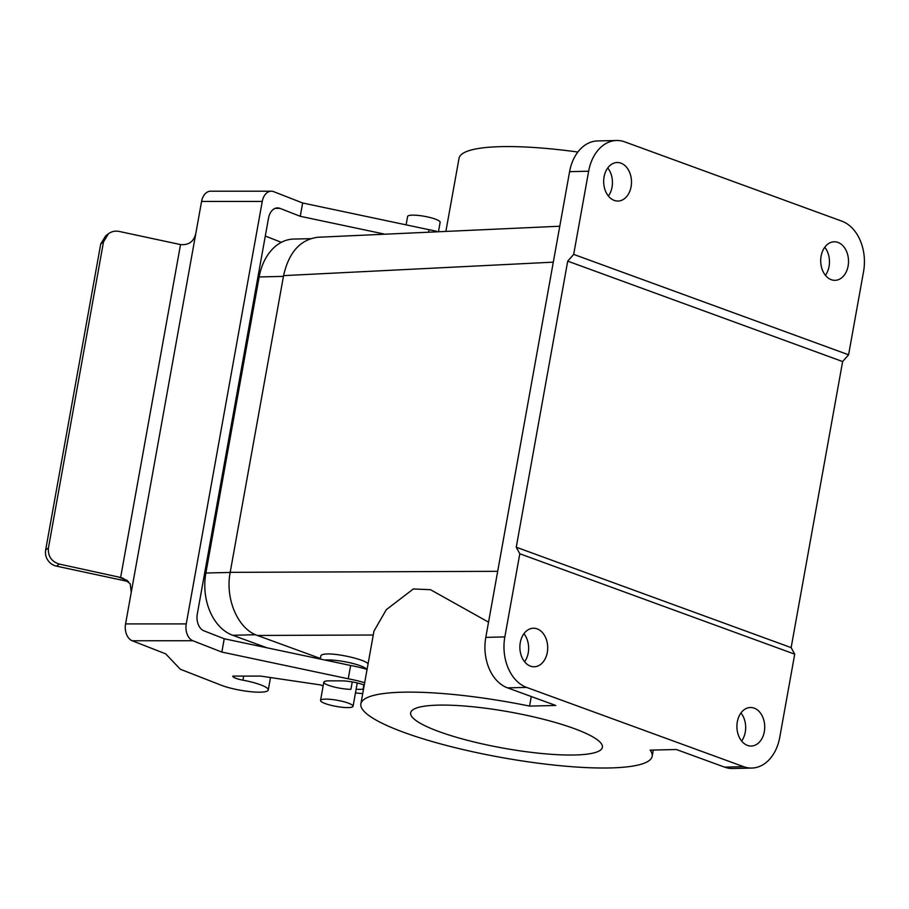 <?xml version="1.0" encoding="UTF-8"?>
<svg xmlns="http://www.w3.org/2000/svg" width="909" height="909" viewBox="0 0 909 909"><rect width="100%" height="100%" fill="white"/><g stroke="black" fill="none" stroke-linecap="round" stroke-linejoin="round"><path stroke-width="1.36" d="M348.227 703.089A16.521 3.113 -169.8 0 0 330.785 699.373A16.521 3.113 -169.8 0 0 320.536 700.43A16.521 3.113 -169.8 0 0 336.25 706.418A16.521 3.113 -169.8 0 0 353.056 706.282A16.521 3.113 -169.8 0 0 348.227 703.089M406.107 224.853L407.618 216.456A16.521 3.113 10.2 0 1 424.435 216.308A16.521 3.113 10.2 0 1 440.138 222.296L438.536 231.227M573.681 254.384L848.586 354.794L863.55 271.632A41.303 29.804 88.7 0 0 841.791 221.137L624.767 141.872A41.303 29.804 88.7 0 0 616.609 140.497A41.303 29.804 88.7 0 0 588.646 171.222L573.681 254.384L567.716 261.144L516.244 547.218L519.812 553.763L504.847 636.925A41.303 29.804 88.7 0 0 526.606 687.409L507.552 687.863L555.785 705.475L529.549 706.088L531.276 696.521M445.978 230.852L459.034 158.314A147.985 27.895 10.2 0 1 577.863 152.03M724.587 767.128L743.642 766.685A41.303 29.804 88.7 0 0 751.788 768.06L732.734 768.503A41.303 29.804 -91.3 0 1 724.587 767.128L676.353 749.516L650.128 750.13A147.985 27.895 10.2 0 1 652.173 756.265A147.985 27.895 10.2 0 1 501.586 757.515A147.985 27.895 10.2 0 1 360.873 703.861A147.985 27.895 10.2 0 1 529.549 706.088M743.642 766.685L526.606 687.409M439.127 731.643A97.399 18.35 10.2 0 1 410.663 712.815A97.399 18.35 10.2 0 1 509.779 711.997A97.399 18.35 10.2 0 1 602.383 747.312A97.399 18.35 10.2 0 1 542.003 753.527A97.399 18.35 10.2 0 1 439.127 731.643M320.388 658.48L257.372 635.459C237.931 628.96 224.977 598.883 230.182 572.352L283.574 275.632C288.823 252.361 300.243 239.567 317.82 237.26L559.774 226.227M320.286 659.059L320.866 655.844A24.088 4.545 -169.8 0 1 327.694 653.946C340.421 653.73 366.463 660.161 368.065 663.922M524.379 634.425L523.527 634.255M360.873 703.861L373.963 631.13L386.325 609.655L413.368 588.964L430.514 589.702L488.542 622.154M741.619 741.028A19.271 13.908 88.7 0 0 740.96 712.951M825.417 275.313A19.271 13.908 88.7 0 0 824.758 247.248M588.646 171.222L569.591 171.665L485.804 637.368A41.303 29.804 88.7 0 0 507.552 687.863M569.591 171.665A41.303 29.804 -91.3 0 1 597.565 140.94L616.609 140.497M524.595 661.752A19.271 13.908 88.7 0 0 523.936 633.687M608.382 196.049A19.271 13.908 88.7 0 0 607.723 167.972M614.234 200.412A19.271 13.908 -91.3 0 1 603.746 179.459A19.271 13.908 -91.3 0 1 617.131 162.518A19.271 13.908 -91.3 0 1 620.938 163.154A19.271 13.908 -91.3 0 1 631.414 184.107A19.271 13.908 -91.3 0 1 618.029 201.059A19.271 13.908 -91.3 0 1 614.234 200.412M831.258 279.688A19.271 13.908 -91.3 0 1 820.782 258.735A19.271 13.908 -91.3 0 1 834.155 241.794A19.271 13.908 -91.3 0 1 837.962 242.43A19.271 13.908 -91.3 0 1 848.449 263.383A19.271 13.908 -91.3 0 1 835.064 280.324A19.271 13.908 -91.3 0 1 831.258 279.688M848.586 354.794L842.632 361.555L567.716 261.144M842.632 361.555L791.148 647.628L516.244 547.218M791.148 647.628L794.716 654.173L519.812 553.763M751.788 768.06A41.303 29.804 88.7 0 0 779.752 737.335L794.716 654.173M530.436 666.127A19.271 13.908 -91.3 0 1 519.948 645.174A19.271 13.908 -91.3 0 1 533.333 628.233A19.271 13.908 -91.3 0 1 537.139 628.869A19.271 13.908 -91.3 0 1 547.627 649.821A19.271 13.908 -91.3 0 1 534.242 666.763A19.271 13.908 -91.3 0 1 530.436 666.127M747.471 745.391A19.271 13.908 -91.3 0 1 736.983 724.439A19.271 13.908 -91.3 0 1 750.368 707.497A19.271 13.908 -91.3 0 1 754.175 708.134A19.271 13.908 -91.3 0 1 764.651 729.098A19.271 13.908 -91.3 0 1 751.266 746.039A19.271 13.908 -91.3 0 1 747.471 745.391M255.588 634.743L232.715 635.277A50.938 36.758 -91.3 0 1 205.877 573.011L259.145 276.95A50.938 36.758 -91.3 0 1 293.641 239.067L310.389 238.681M232.715 635.277L266.962 647.787M366.884 669.376A24.088 4.545 -169.8 0 0 350.624 662.934A24.088 4.545 -169.8 0 0 326.615 659.934A24.088 4.545 -169.8 0 0 324.831 660.025M108.478 233.727L105.705 235.817L100.729 243.964L103.512 241.874L108.489 233.715C111.671 231.42 115.216 230.659 119.136 231.431L180.527 244.578C188.924 245.305 194.049 241.464 195.889 233.045L201.571 201.446L262.258 201.434A13.771 9.34 -90 0 1 271.28 191.208A13.771 9.34 -90 0 1 273.677 191.663L302.652 202.991L300.254 216.297L383.825 233.954M103.512 241.874L48.438 547.911L45.655 550.002L100.729 243.964M262.258 201.434L186.243 623.904L125.567 623.915L131.248 592.316L130.203 583.783L123.34 578.397L120.636 577.476L59.29 564.08C51.404 561.535 47.791 556.149 48.438 547.911M120.636 577.476L180.527 244.578M45.655 550.002C44.95 554.695 46.245 558.808 49.541 562.33A13.771 13.317 53 0 0 56.517 566.159L123.215 580.442A13.771 2.591 -169.8 0 0 128.521 581.544M275.154 208.354L279.938 208.354A13.771 9.34 90 0 0 277.552 207.9A13.771 9.34 90 0 0 268.519 218.137L197.298 613.984A13.771 9.34 90 0 0 203.934 630.823L224.239 638.766L221.853 652.071L348.238 678.784A34.417 6.488 10.2 0 1 364.679 682.739M265.303 236.045L281.358 242.328M279.938 208.354L300.254 216.297M271.28 191.208L210.604 191.208A13.771 9.34 90 0 0 201.571 201.446M125.567 623.915A13.771 9.34 90 0 0 132.191 640.754L192.878 640.743A13.771 9.34 -90 0 1 186.243 623.904M192.878 640.743L221.853 652.071M131.248 592.316L195.889 233.045M132.191 640.754L165.677 653.844L180.312 669.24L220.944 685.125A27.531 5.193 10.2 0 0 250.395 691.681A27.531 5.193 10.2 0 0 268.269 689.999A27.531 5.193 10.2 0 0 242.93 680.171A10.999 2.068 -169.8 0 1 232.818 676.251A10.999 2.068 -169.8 0 1 232.874 676.091L260.69 676.091L320.423 684.909A34.417 6.488 10.2 0 0 323.149 685.92M436.695 231.318A34.417 6.488 -169.8 0 0 429.048 229.704L302.652 202.991M428.684 231.715L429.048 229.704M224.239 638.766L350.635 665.479A34.417 6.488 10.2 0 1 367.066 669.433M352.249 681.932L350.919 689.317A16.521 3.113 10.2 0 1 333.183 686.75A16.521 3.113 10.2 0 1 323.831 682.159A16.521 3.113 10.2 0 1 329.251 680.852L341.386 680.852A16.521 3.113 10.2 0 1 364.259 685.045M363.486 689.317A16.521 3.113 10.2 0 1 363.055 689.317L356.112 689.317M350.635 665.479L348.238 678.784M362.725 693.556A34.417 6.488 10.2 0 1 355.464 692.908M373.258 635.005L257.372 635.459M230.182 572.352L497.689 571.318M553.308 262.156L283.574 275.632M485.804 637.368L504.847 636.925M283.438 276.381L259.145 276.95M230.159 572.443L205.877 573.011M56.517 566.159L59.29 564.08M117.613 576.692L127.237 580.453M363.85 684.886L363.055 689.317M243.669 676.091L242.93 680.171M653.287 750.061L652.173 756.265M323.831 682.159L320.536 700.43M357.248 682.954L353.056 706.282M270.507 677.535L268.269 689.999"/></g></svg>
